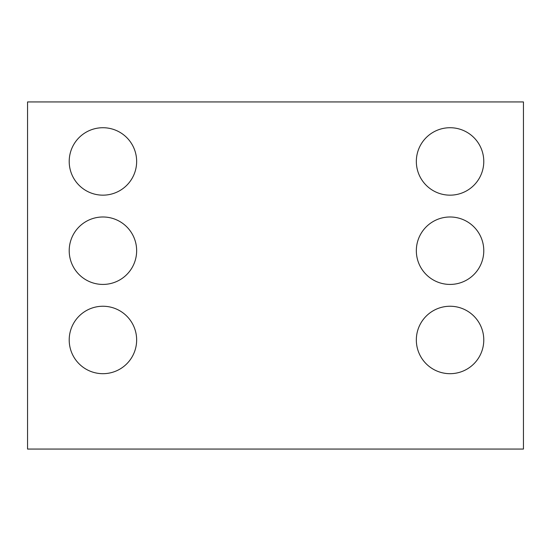 <?xml version="1.0" encoding="UTF-8"?>
<svg xmlns="http://www.w3.org/2000/svg" width="551" height="551" viewBox="0 0 551 551"><rect width="100%" height="100%" fill="white"/><g stroke="black" fill="none" stroke-linecap="round" stroke-linejoin="round"><path stroke-width="0.83" d="M523.45 449.065L27.55 449.065L27.55 101.935L523.45 101.935L523.45 449.065M136.648 161.443A33.721 33.721 0 0 0 86.066 132.24A33.721 33.721 0 0 0 86.066 190.646A33.721 33.721 0 0 0 136.648 161.443M136.648 250.705A33.721 33.721 0 0 0 86.066 221.502A33.721 33.721 0 0 0 86.066 279.908A33.721 33.721 0 0 0 136.648 250.705M136.648 339.967A33.721 33.721 0 0 0 86.066 310.764A33.721 33.721 0 0 0 86.066 369.17A33.721 33.721 0 0 0 136.648 339.967M483.778 161.443A33.721 33.721 0 0 0 433.196 132.24A33.721 33.721 0 0 0 433.196 190.646A33.721 33.721 0 0 0 483.778 161.443M483.778 250.705A33.721 33.721 0 0 0 433.196 221.502A33.721 33.721 0 0 0 433.196 279.908A33.721 33.721 0 0 0 483.778 250.705M483.778 339.967A33.721 33.721 0 0 0 433.196 310.764A33.721 33.721 0 0 0 433.196 369.17A33.721 33.721 0 0 0 483.778 339.967"/></g></svg>
